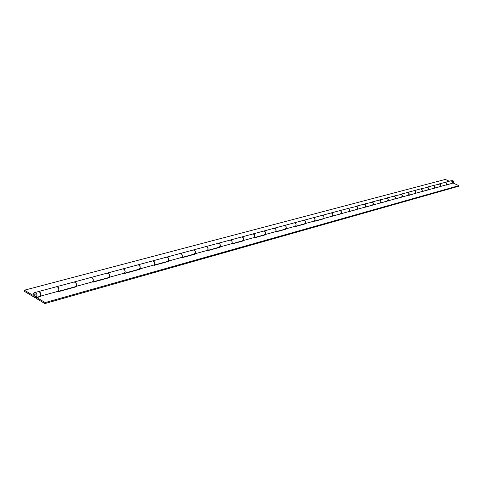 <?xml version="1.0" encoding="UTF-8"?>
<svg xmlns="http://www.w3.org/2000/svg" width="483" height="483" viewBox="0 0 483 483"><rect width="100%" height="100%" fill="white"/><g stroke="black" fill="none" stroke-linecap="round" stroke-linejoin="round"><path stroke-width="0.72" d="M44.889 303.572L45.167 302.575L36.823 297.6L36.551 298.591L44.889 303.572L458.633 186.239L458.85 185.671L453.084 183.009L453.646 181.747L452.988 180.648L450.796 180.799M453.084 183.009L451.931 183.323L452.468 182.502L452.39 181.626L451.84 180.956L450.826 180.793M426.894 187.223L433.233 185.538L434.628 186.444L434.712 187.344L434.163 188.195L428.047 189.873L428.602 189.016L428.518 188.098L427.745 187.289L426.857 187.229M439.132 183.932L445.404 182.32L446.636 183.419L446.105 184.923L440.261 186.523L440.81 185.683L440.725 184.79L439.971 183.999L439.101 183.945M38.205 291.647L56.27 286.793C58.093 286.86 58.926 288.019 58.757 290.271L58.105 291.309L40.071 296.254L40.723 295.198C40.892 292.903 40.047 291.72 38.205 291.647L38.109 291.678M73.99 282.03L90.701 277.544C92.488 277.598 93.291 278.709 93.116 280.883L92.476 281.885L75.795 286.455L76.441 285.441C76.616 283.225 75.801 282.09 73.99 282.03L73.905 282.06M107.111 273.13L122.616 268.971C124.366 269.013 125.151 270.082 124.97 272.183L124.33 273.149L108.862 277.393L109.502 276.409C109.677 274.272 108.886 273.185 107.111 273.13L107.033 273.155M137.86 264.871L152.278 261.001C153.986 261.037 154.753 262.064 154.566 264.092L153.944 265.028L139.551 268.977L140.185 268.023C140.366 265.964 139.593 264.913 137.86 264.871L137.788 264.895M166.478 257.185L179.917 253.575C181.596 253.605 182.339 254.595 182.151 256.558L181.536 257.463L168.12 261.14L168.736 260.222C168.923 258.23 168.169 257.216 166.478 257.185L166.406 257.204M193.176 250.013L205.74 246.638C207.382 246.662 208.107 247.616 207.913 249.518L207.31 250.399L194.77 253.835L195.38 252.941C195.567 251.015 194.836 250.037 193.176 250.013L193.109 250.031M218.141 243.305L229.914 240.142C231.52 240.16 232.226 241.089 232.033 242.925L231.442 243.782L219.693 247L220.29 246.131C220.483 244.265 219.765 243.323 218.141 243.305L218.081 243.323M241.542 237.02L252.591 234.05C254.167 234.062 254.855 234.961 254.662 236.742L254.076 237.576L243.052 240.594L243.643 239.755C243.837 237.944 243.136 237.032 241.542 237.02L241.488 237.032M263.519 231.115L273.909 228.32C275.455 228.326 276.131 229.196 275.932 230.928L275.358 231.737L264.986 234.581L265.565 233.76C265.765 232.003 265.082 231.122 263.519 231.115L263.464 231.128M284.197 225.555L293.99 222.929C295.499 222.929 296.164 223.774 295.964 225.458L295.397 226.243L285.628 228.924L286.202 228.127C286.395 226.418 285.725 225.561 284.197 225.555L284.149 225.573M303.692 220.32L312.936 217.839C314.415 217.839 315.061 218.654 314.862 220.29L314.306 221.057L305.087 223.587L305.648 222.814C305.842 221.154 305.19 220.32 303.692 220.32L303.644 220.333M322.101 215.376L330.831 213.027C332.286 213.027 332.914 213.818 332.721 215.412L332.171 216.161L323.453 218.551L324.008 217.797C324.202 216.179 323.568 215.376 322.101 215.376L322.052 215.388M339.507 210.697L348.249 208.439L349.143 208.849L349.668 209.755L349.082 211.524L340.829 213.788L341.439 212.798L341.336 211.735L340.461 210.787L339.464 210.709M355.995 206.271L364.303 204.122L365.691 205.402L365.112 207.129L357.287 209.278L357.885 208.306L357.782 207.273L356.931 206.356L355.953 206.283M371.632 202.069L379.535 200.028L380.894 201.272L380.326 202.957L372.894 204.997L373.486 204.049L373.389 203.047L372.55 202.148L371.596 202.081M386.485 198.078L394.013 196.134L395.348 197.348L394.786 198.99L387.722 200.928L388.302 200.01L388.205 199.026L387.39 198.157L386.448 198.09M400.612 194.281L407.791 192.433L409.101 193.617L408.546 195.223L401.82 197.064L402.393 196.164L402.303 195.204L401.705 194.468L400.582 194.293M414.064 190.67L420.705 188.901L422.13 189.831L422.214 190.755L421.659 191.624L415.247 193.381L415.809 192.506L415.724 191.57L414.933 190.743L414.034 190.676M458.85 185.671L45.167 302.575M39.262 296.924L38.888 296.707M75.004 287.107L74.642 286.896M108.083 278.021L107.727 277.822M138.79 269.592L138.44 269.393M167.366 261.738L167.027 261.551M194.033 254.414L193.701 254.239M218.968 247.568L218.642 247.393M242.339 241.144L242.025 240.981M264.292 235.118L263.978 234.955M284.946 229.443L284.638 229.286M421.659 191.624L428.047 189.873M408.648 195.271L414.788 193.586L415.682 192.747L415.658 191.588L414.215 190.646L407.423 192.451L408.298 192.53L409.095 193.363L409.186 194.311L408.57 195.229L408.908 195.392L415.247 193.381M394.786 198.99L401.82 197.064M380.326 202.957L387.722 200.928M365.112 207.129L372.894 204.997M349.082 211.524L357.287 209.278M332.171 216.161L340.829 213.788M314.306 221.057L314.717 221.268L323.864 218.757L323.453 218.551M295.397 226.243L295.819 226.455L305.498 223.798L305.087 223.587M275.358 231.737L275.787 231.961L286.051 229.141L285.628 228.924M254.076 237.576L254.517 237.799L265.421 234.804L264.986 234.581M231.442 243.782L231.888 244.018L243.492 240.83L243.052 240.594M207.31 250.399L207.768 250.641L220.145 247.242L219.693 247M181.536 257.463L182.006 257.717L195.235 254.088L194.77 253.835M153.944 265.028L154.421 265.294L168.591 261.406L168.12 261.14M124.33 273.149L124.825 273.426L140.04 269.248L139.551 268.977M92.476 281.885L92.978 282.175L109.357 277.671L108.862 277.393M58.105 291.309L58.618 291.611L76.302 286.751L75.795 286.455M36.823 297.6L40.59 296.562L40.071 296.254M446.201 184.965L451.502 183.516L452.354 182.725L452.336 181.644L450.971 180.769L445.042 182.345L445.875 182.411L446.624 183.19L446.642 184.283L446.123 184.935L446.449 185.08L451.931 183.323M434.163 188.195L440.261 186.523M34.051 294.497L34.323 295.964L35.458 296.477L36.128 295.735L35.851 294.268L34.885 293.724L34.051 294.497L34.885 293.724L35.851 294.268L36.128 295.735L35.289 296.502L34.323 295.964L34.051 294.497M434.181 188.207L434.712 187.543L434.688 186.426L434.12 185.732L433.082 185.557L439.91 184.017L440.78 185.472L439.82 186.716L434.265 188.243M34.426 292.662L38.012 291.696C39.86 291.768 40.705 292.952 40.536 295.252L39.34 296.58L35.76 297.564L36.956 296.23C37.119 293.924 36.279 292.734 34.426 292.662L33.218 294.002L33.194 295.433L24.422 290.198L24.15 291.189L34.474 297.353L35.76 297.564M58.165 291.346L58.938 290.223C59.107 287.971 58.274 286.811 56.451 286.745L73.814 282.078C75.626 282.138 76.441 283.273 76.272 285.489L75.094 286.775L58.25 291.394M92.531 281.915L93.285 280.834C93.461 278.667 92.658 277.55 90.864 277.496L106.954 273.179C108.723 273.227 109.52 274.314 109.339 276.451L108.18 277.695L92.621 281.963M124.385 273.179L125.121 272.14C125.302 270.039 124.517 268.971 122.767 268.928L137.709 264.913C139.442 264.956 140.215 266.006 140.034 268.065L138.893 269.272L124.475 273.227M153.992 265.058L154.711 264.05C154.898 262.028 154.131 260.995 152.423 260.959L166.333 257.222C168.03 257.258 168.784 258.266 168.597 260.259L167.48 261.43L154.083 265.107M181.584 257.487L182.284 256.521C182.471 254.559 181.729 253.569 180.05 253.539L193.043 250.049C194.703 250.073 195.44 251.051 195.247 252.977L194.148 254.112L181.668 257.536M207.352 250.417L208.04 249.482C208.233 247.586 207.509 246.626 205.867 246.602L218.02 243.335C219.644 243.36 220.363 244.301 220.17 246.167L219.089 247.272L207.442 250.466M231.478 243.8L232.154 242.895C232.347 241.053 231.641 240.129 230.029 240.111L241.428 237.05C243.021 237.062 243.722 237.974 243.529 239.785L242.466 240.86L231.568 243.849M254.118 237.594L254.776 236.712C254.97 234.931 254.275 234.032 252.7 234.02L263.416 231.14C264.974 231.152 265.656 232.033 265.463 233.79L264.418 234.835L254.203 237.636M275.395 231.755L276.041 230.904C276.234 229.171 275.558 228.302 274.018 228.296L284.101 225.585C285.628 225.591 286.292 226.449 286.099 228.151L285.073 229.171L275.479 231.804M295.433 226.261L296.061 225.428C296.26 223.75 295.602 222.904 294.087 222.898L303.596 220.345C305.093 220.351 305.745 221.178 305.552 222.838L304.544 223.828L295.518 226.304M314.336 221.075L314.958 220.266C315.151 218.63 314.505 217.815 313.026 217.815L322.01 215.4C323.477 215.4 324.111 216.203 323.918 217.821L322.928 218.787L314.427 221.117M332.201 216.173L332.811 215.388C333.004 213.794 332.376 213.003 330.921 213.003L339.658 210.679L340.593 210.938L341.246 211.759L341.288 213.075L340.316 214.017L332.286 216.215M349.112 211.536L349.777 210.522L349.668 209.477L348.804 208.541L347.857 208.457L356.846 206.38L357.837 208.07L356.78 209.495L349.197 211.578M365.142 207.141L365.722 206.398L365.685 205.13L365.057 204.345L363.916 204.14L372.471 202.172L373.437 203.82L372.405 205.215L365.22 207.183M380.35 202.969L380.924 202.244L380.894 201.013L380.061 200.125L379.155 200.047L387.312 198.175L388.26 199.781L387.239 201.145L380.435 203.011M394.81 199.002L395.438 198.06L395.342 197.094L394.533 196.231L393.639 196.158L401.427 194.377L402.351 195.941L401.349 197.269L394.895 199.044M421.677 191.636L422.281 190.737L422.196 189.813L421.611 189.101L420.554 188.925L427.678 187.307L428.566 188.799L427.594 190.073L421.762 191.673M449.22 181.222L445.326 179.428L24.422 290.198"/></g></svg>
